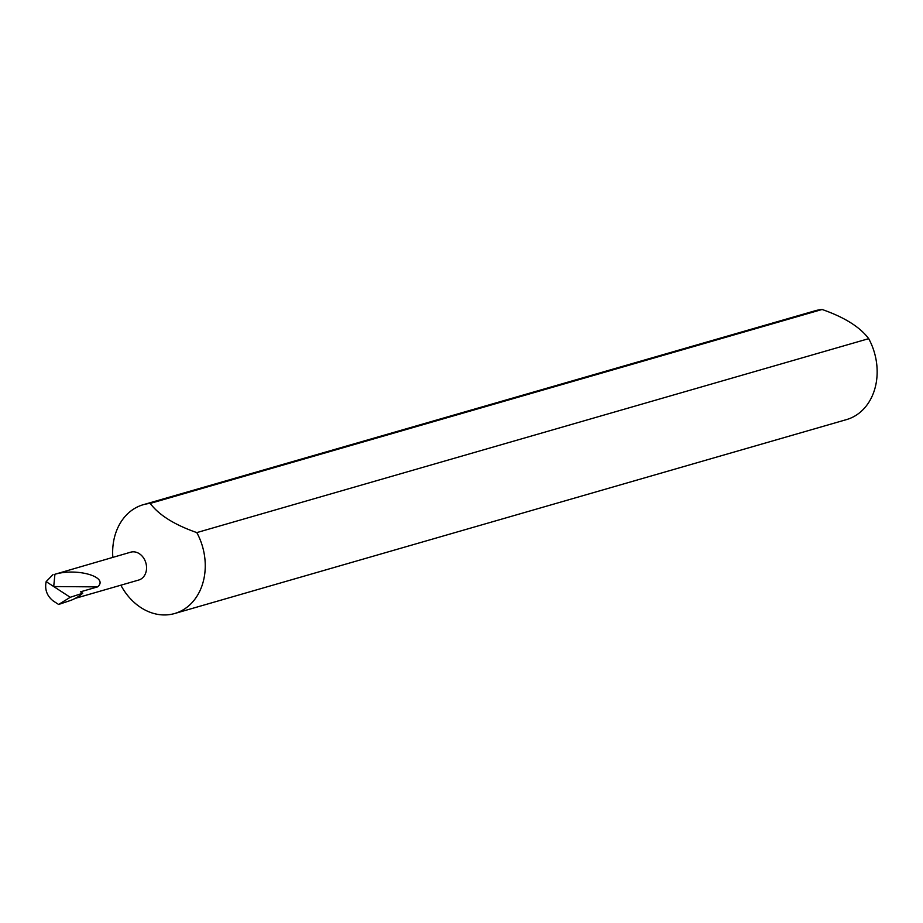 <?xml version="1.0" encoding="UTF-8"?>
<svg xmlns="http://www.w3.org/2000/svg" width="923" height="923" viewBox="0 0 923 923"><rect width="100%" height="100%" fill="white"/><g stroke="black" fill="none" stroke-linecap="round" stroke-linejoin="round"><path stroke-width="1.38" d="M75.248 598.369L138.727 580.036A14.491 11.607 -106.1 0 0 145.696 572.998A14.491 11.607 -106.1 0 0 143.25 557.492A14.491 11.607 -106.1 0 0 130.685 552.185L54.919 574.268C77.347 567.633 109.341 577.106 97.573 586.89L53.719 586.543L46.15 581.617L53.026 574.602M120.855 585.194A56.626 45.342 -106.1 0 0 174.655 613.518A56.626 45.342 -106.1 0 0 201.895 586.001A56.626 45.342 -106.1 0 0 196.807 532.594C174.516 524.818 158.987 515.092 150.207 503.416A56.626 45.342 -106.1 0 0 143.25 504.708A56.626 45.342 -106.1 0 0 116.01 532.225A56.626 45.342 -106.1 0 0 112.825 557.342M174.655 613.518L846.553 419.584A56.626 45.342 -106.1 0 0 873.793 392.067A56.626 45.342 -106.1 0 0 868.705 338.66C859.948 326.984 844.407 317.258 822.105 309.482A56.626 45.342 -106.1 0 0 815.147 310.774L143.25 504.708M822.105 309.482L150.207 503.416M97.573 586.89L80.52 591.816L82.758 593.212L70.229 597.296L53.719 586.543L54.919 574.268M46.15 581.617C44.592 589.485 46.923 595.912 53.142 600.908L58.622 604.461L70.113 600.608A58.83 47.108 73.9 0 0 82.758 593.212M868.705 338.66L196.807 532.594M70.229 597.296L58.622 604.461"/></g></svg>
